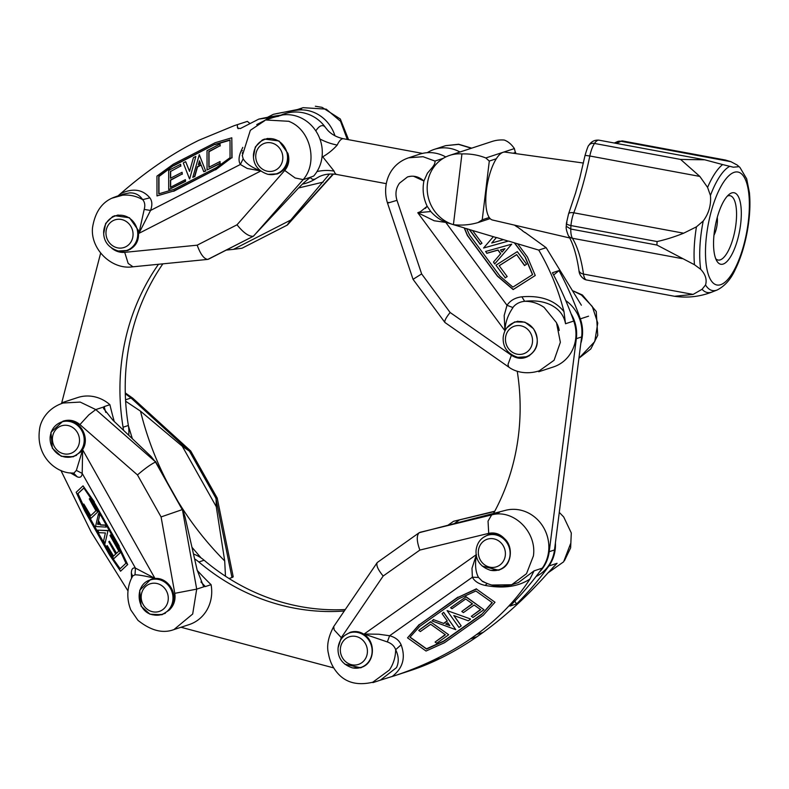 <?xml version="1.0" encoding="UTF-8"?>
<svg xmlns="http://www.w3.org/2000/svg" width="789" height="789" viewBox="0 0 789 789"><rect width="100%" height="100%" fill="white"/><g stroke="black" fill="none" stroke-linecap="round" stroke-linejoin="round"><path stroke-width="1.18" d="M109.553 555.012L84.699 510.789L76.188 492.277L83.042 485.846L94.029 502.021L118.883 546.244L127.414 564.786L120.559 571.216L109.553 555.012M120.559 571.216L127.414 564.786M127.719 564.628L118.883 546.244M83.24 504.635L83.831 504.072L90.479 515.888L95.942 510.769L89.295 498.944L89.897 498.382L97.609 512.1L90.942 518.353L83.24 504.635M90.735 515.651L83.831 504.072M97.609 512.1L90.942 518.353M109.918 554.282L119.889 568.958L125.944 563.267L118.143 546.294L92.885 501.36L83.821 488.006L77.667 493.786L85.577 510.976L109.918 554.282L120.135 568.721M132.345 576.138L135.018 574.796L135.432 568.11C132.828 567.439 131.467 569.076 131.349 573.041L132.463 575.871M131.645 578.09L132.503 576.404M97.599 524.33L99.414 524.409L98.122 522.101L97.599 524.33L99.315 524.231M98.309 522.436L97.905 524.172M99.907 515.404L98.517 513.629L99.601 515.562L98.329 521.075L99.601 515.562M106.111 527.091L105.371 525.06L106.111 527.091L95.548 526.51L98.517 513.629M155.62 461.959L95.775 409.58L88.792 414.886L79.936 424.59L137.464 474.929C145.156 468.35 151.172 464.06 155.512 462.058L151.054 456.486L112.906 420.192L103.537 408.465L104.158 406.591L109.908 404.708A36.353 33.592 -108.2 0 0 77.736 397.548L62.982 402.39M109.908 404.708A345.355 319.091 -108.2 0 0 114.257 421.464M110.49 534.932L120.372 552.517L113.715 558.77L106.633 546.175L107.235 545.613L113.271 556.353L115.697 554.075L108.793 541.787L109.395 541.224L116.299 553.513L118.823 551.136L109.977 535.406L110.795 534.774L120.372 552.517M97.915 511.933L89.897 498.382M128.015 590.971L91.159 532.072L60.861 470.372M105.055 543.374L103.625 540.83L105.391 532.96L99.02 532.683L97.589 530.149L107.975 530.721L105.055 543.374L107.975 530.721M108.28 530.553L97.589 530.149M116.565 553.267L109.395 541.224M70.3 472.808L77.302 476.881L73.86 473.38M77.302 476.881C80.251 477.966 81.878 476.803 82.194 473.39L135.432 568.11L154.92 578.347L82.648 449.779L82.194 473.39L76.355 470.422L73.712 473.321M73.505 473.242L72.568 473.015M113.715 558.77L120.678 552.359M113.527 556.117L107.235 545.613M105.371 525.06L100.854 524.872L98.635 520.918M83.871 488.085L77.973 493.618L85.883 510.818L110.223 554.125M98.329 521.075L100.548 525.03L105.065 525.227M119.188 546.087L94.029 502.021M94.335 501.863L83.042 485.846M200.929 581.966L205.327 586.572L211.077 584.679A345.355 319.091 -108.2 0 1 197.22 570.417M104.158 406.591L105.746 412.391M201.116 557.951L191.944 547.27M132.335 438.674L128.439 425.952M73.18 473.252L71.71 472.966M79.936 424.59C74.787 420.359 69.136 419.225 62.982 421.178L50.94 432.313L52.321 448.231L61.246 456.289L73.239 456.792L80.419 452.205L82.648 449.779L76.355 470.422M125.629 401.216L140.491 411.138L182.279 446.229L189.133 450.963L190.711 450.992L217.222 498.096L216.078 498.52L189.34 450.953M80.419 452.205C92.964 440.084 79.452 416.04 62.982 421.178M135.018 574.796C138.923 574.836 145.551 576.019 154.92 578.347L150.699 579.442L139.712 590.3L141.103 606.179L149.969 614.197L162.021 614.739L169.201 610.144C181.746 598.023 168.235 573.978 151.764 579.116M205.327 586.572L203.256 585.685L197.132 570.013L185.04 516.933L182.92 510.227L182.249 509.625L161.074 516.933L174.793 593.328L196.708 589.127L192.684 614.02L173.935 629.583C162.879 633.764 150.886 630.677 137.937 620.322L130.816 609.996C124.958 595.143 128.903 582.548 132.582 576.266M216.078 498.52L216.265 506.686L224.707 560.959L225.476 576.217M190.711 450.992L132.769 398.179L131.043 398.001L125.303 393.75M174.191 629.494L189.202 624.572A36.353 33.592 -108.2 0 0 211.077 584.679M215.939 498.638L231.966 577.548C233.583 576.867 233.583 576.503 231.986 576.463M103.576 407.016L95.775 409.58L80.212 402.084L63.189 403.011M555.407 542.842A36.353 33.592 71.8 0 1 548.868 565.999A327.179 302.295 71.8 0 1 516.578 603.92L514.813 601.188M483.174 615.371L444.542 642.7L426.04 651.033L407.518 637.847L419.324 624.75L457.965 597.421L476.497 589.067L494.999 602.254L483.174 615.371M494.999 602.254L476.497 589.067M476.428 588.811L457.965 597.421M436.712 643.232L435.084 642.068L445.41 634.77L430.666 624.267L420.34 631.565L418.712 630.411L430.695 621.939L448.694 634.75L436.712 643.232M445.203 634.612L435.084 642.068M430.695 621.939L448.694 634.75M481.596 614.552L492.297 602.678L475.915 591.01L458.961 598.654L419.699 626.427L409.955 637.226L426.573 649.061L443.763 641.309L481.596 614.552L492.119 602.54M486.192 583.071L482.533 581.483L478.519 577.44L472.374 577.213C474.544 581.286 478.795 584.018 485.127 585.408L487.237 583.544M487.415 583.594L482.73 581.582M548.868 565.999L557.073 563.297L547.674 573.228C526.993 596.454 505.463 616.189 483.085 632.433L477.079 636.684C454.987 651.901 432.914 663.154 410.842 670.433L405.457 672.198A327.179 302.295 71.8 0 1 402.143 673.264M447.738 622.708L445.726 624.129L449.858 625.657L447.738 622.708M445.943 623.981L449.622 625.332M433.605 619.464L431.987 620.913L433.664 619.72L443.862 623.478L433.664 619.72M443.635 612.284L442.067 613.704L443.635 612.284L455.795 629.681L431.987 620.913M378.819 680.651L398.849 674.368A327.179 302.295 -108.2 0 0 432.697 660.748L439.305 658.578A327.179 302.295 71.8 0 1 405.457 672.198M450.588 607.757L465.954 596.888L483.953 609.7L472.946 617.481L471.319 616.327L480.708 609.69L474.15 605.015L463.409 612.609L461.792 611.455L472.522 603.861L465.697 598.999L451.959 608.723L450.588 607.757L465.954 596.888M430.636 621.683L418.712 630.411M477.079 636.684L470.471 638.853L476.477 634.603L483.085 632.433M470.5 619.217L468.281 620.785L453.774 615.509L461.2 625.864L458.981 627.433L447.087 610.597L470.431 618.951L447.087 610.597M453.941 615.568L461.2 625.864M472.305 603.703L461.792 611.455M516.578 603.92L509.97 606.09A327.179 302.295 -108.2 0 0 542.26 568.159A36.353 33.592 -108.2 0 0 542.96 526.49A36.353 33.592 -108.2 0 0 506.213 510.158L419.196 532.703C416.424 535.475 416.651 541.264 419.866 550.071L488.716 533.364L488.036 521.125L491.646 514.921C513.244 508.668 537.072 531.786 533.403 555.939L526.51 573.692L511.716 584.748L491.665 585.034M518.432 582.548L534.054 570.861L529.942 579.047C516.341 599.956 498.52 618.468 476.477 634.603M392.015 676.607C402.834 668.382 405.871 657.789 401.128 644.82L395.654 649.692M372.911 682.623L380.357 680.177L396.482 667.632C399.066 662.178 398.79 656.201 395.664 649.692C395.536 657.178 393.464 663.924 389.47 669.93M483.953 609.7L465.885 596.632M480.491 609.532L471.319 616.327M447.176 620.825L443.803 623.221M410.073 637.098L426.504 648.795L443.694 641.053L481.527 614.296M443.862 623.478L447.324 621.032L442.067 613.704M457.896 597.155L419.324 624.75M419.265 624.484L407.518 637.847M443.704 612.55L455.795 629.681M476.211 554.736L364.133 634.021L378.779 634.228L389.618 635.747L387.33 641.93C391.581 643.449 394.352 646.033 395.664 649.692M401.128 644.82C399.195 640.323 395.358 637.295 389.618 635.747L472.374 577.213L471.98 568.307L476.448 554.568C474.8 564.313 475.491 571.936 478.519 577.44M393.464 676.134C422.381 666.606 448.044 654.18 470.471 638.853M344.842 664.18L360.751 667.829L364.962 665.738C374.183 659.801 374.953 643.952 366.5 636.259L364.133 634.021L387.33 641.93M341.292 637.64L383.168 576.029C377.961 569.707 375.978 565.22 377.221 562.557L333.698 626.584L334.191 629.938L341.292 637.64L338.096 647.739M366.5 636.259C361.658 631.881 356.243 630.549 350.277 632.275L344.872 635.332M482.237 566.078L498.737 570.269L502.948 568.149C511.814 562.774 513.156 546.037 504.487 538.66C499.644 534.281 494.239 532.95 488.263 534.686L482.858 537.743M377.221 562.557L419.196 532.703M453.853 521.233L494.604 511.509M557.073 563.297L552.369 568.119M548.03 572.844L563.612 561.827L570.526 543.769M372.783 682.209L389.421 669.999M243.17 158.767C245.872 163.451 251.75 167.515 260.824 170.976L247.204 168.452L240.369 164.477L243.17 158.767L242.223 155.325M199.282 154.683L205.574 170.769L203.749 171.706L201.047 164.812L197.299 166.735L194.567 176.47L192.792 177.377L199.282 154.683L205.574 170.769M192.792 177.377L194.567 176.47M194.765 176.697L197.506 166.962L201.156 165.088M189.459 178.748L183.275 162.919L185.681 161.686L189.557 171.42L193.423 157.672L195.83 156.439L189.666 178.965L195.83 156.439M189.607 171.243L185.681 161.686M173.659 165.434L158.757 176.312L158.776 193.838L173.866 189.399L216.482 167.593L230.043 157.701L230.013 139.929L214.726 144.426L173.659 165.434L158.964 176.539L158.983 193.778M156.981 195.919L156.952 176.115L173.422 164.102L215.358 142.641L231.808 137.799L231.838 157.613L215.397 169.605L173.462 191.066L156.981 195.919L173.462 191.066M173.669 191.293L215.397 169.605M215.604 169.832L231.838 157.613M214.726 144.426L173.866 165.66M230.013 140.215L214.933 144.643M170.434 171.233L170.444 178.255L182.091 172.288L182.101 174.024L170.444 179.991L170.454 187.289L185.376 179.645L185.376 181.105L168.698 189.646L168.668 170.394L180.622 164.28L180.622 166.015L170.641 171.45L180.622 166.015M180.829 166.232L180.622 164.28M170.651 178.146L170.641 171.45M168.698 189.646L185.583 181.332L185.376 179.645M220.062 161.538L220.062 163.274L207.053 169.931L207.024 150.679L220.032 144.022L220.032 145.758L208.829 151.498L208.848 167.278L220.062 161.538L220.062 163.274M220.269 163.501L207.053 169.931M205.781 170.996L203.749 171.706M209.055 167.169L209.036 151.715L220.032 145.758M220.239 145.985L220.032 144.022M199.449 160.798L198.345 164.714L200.534 163.589L199.449 160.798M199.607 161.203L198.66 164.556M170.661 187.18L170.651 180.208L182.101 174.024M182.308 174.241L182.091 172.288M299.534 109.119L273.329 114.336A327.179 302.295 71.8 0 1 297.315 110.144A36.353 33.592 71.8 0 1 334.97 135.797M234.116 125.707L247.361 121.388L234.116 125.707L198.65 140.353L192.131 143.687C167.791 156.547 143.933 173.215 120.559 193.69L117.995 195.909M237.331 124.682L237.558 128.005L240.329 128.558L258.792 119.109A327.179 302.295 -108.2 0 1 282.778 114.918L273.073 117.531M237.016 224.796L197.181 245.182C200.495 254.305 204.045 259.039 207.823 259.394L253.525 236.148L303.163 179.616L295.145 177.979L284.721 170.463L237.016 224.796C243.476 232.844 248.91 236.661 253.318 236.246L295.619 191.165C300.954 185.218 306.063 180.513 310.965 177.061L313.697 176.026A36.353 33.592 -108.2 0 0 318.075 134.791A36.353 33.592 -108.2 0 0 282.778 114.918M232.045 157.839L231.808 137.799M242.43 150.729L241.03 151.163C238.643 156.804 238.426 161.242 240.369 164.477L150.551 210.446C152.474 205.229 152.247 201.017 149.851 197.822L142.681 199.656C144.811 202.112 145.324 205.367 144.2 209.42L150.551 210.446L138.913 233.357L138.174 230.063L129.465 217.754L114.799 215.713L112.521 216.659L105.647 223.445L103.684 233.702M242.351 153.411L242.361 152.602M250.054 123.577L247.361 121.388M273.329 114.336L267.441 117.344M208.316 259.275L253.456 236.187M333.461 174.053L287.393 225.033L242.045 248.219L287.147 225.141L290.786 220.023L233.465 249.354L226.256 250.103M329.457 174.044L290.786 220.023M278.537 116.308L258.792 119.109M112.018 198.167L122.601 195.199C129.633 194.577 136.329 196.057 142.681 199.656C139.505 194.942 135.156 192.694 129.623 192.901L123.656 194.055M120.776 251.306L127.493 250.577C136.162 246.868 139.722 240.034 138.174 230.063M284.721 170.463C288.725 165.582 289.8 159.901 287.936 153.421L279.02 140.975L264.581 139.081L262.293 140.018L255.33 146.951L253.447 157.031M270.548 174.665L277.255 173.935C285.934 170.227 289.494 163.392 287.936 153.421M233.465 249.354L242.045 248.219M347.328 139.456L340.552 121.299L326.212 109.138L303.094 107.679L297.591 109.484M144.2 209.42L138.913 233.357L260.745 171.016M197.181 245.182L124.711 252.352L128.163 263.427L132.907 266.741M132.394 266.85L132.424 266.85C111.446 269.877 90.193 248.811 92.54 227.557C95.173 211.215 102.777 200.978 115.372 196.846M310.965 177.052L303.163 179.616C317.967 163.067 311.034 129.869 289.05 121.457M256.731 124.593L265.637 119.977L289.08 121.309M496.449 237.489L508.215 241.118L483.578 248.032L493.342 236.69L496.36 237.588L491.725 243.012L496.36 237.588M521.884 296.812C515.266 297.621 510.305 300.441 507.002 305.294L512.889 307.523C515.661 303.913 519.586 301.842 524.655 301.299C534.952 300.175 543.749 301.418 551.047 305.037C559.164 309.209 563.997 315.442 565.526 323.737L563.997 311.694C554.805 300.205 540.771 295.244 521.884 296.812L524.655 301.299C531.589 301.24 538.039 303.252 544.025 307.335M538.769 371.747L553.454 366.934A36.353 33.592 -108.2 0 0 573.731 321.044A327.179 302.295 -108.2 0 0 552.428 272.747L559.036 270.578A327.179 302.295 71.8 0 1 580.339 318.874A36.353 33.592 71.8 0 1 580.803 343.373M559.036 270.578L553.622 275.006M511.726 244.166L494.802 263.822L493.49 262.047L500.739 253.634L498.056 249.995L486.852 253.21L485.59 251.494L511.726 244.166L494.802 263.822M494.683 263.96L493.49 262.047M516.815 226.778L514.497 225.121M525.001 232.607L522.219 230.625M563.997 311.694C558.434 289.819 550.022 269.286 538.749 250.093L546.136 247.667L525.01 232.4M522.446 230.575L516.913 226.63M469.11 229.343L480.245 244.403L481.98 243.239L480.353 244.274L469.514 229.589L466.664 228.613L469.455 234.806L499.93 276.071L512.909 287.117L532.624 274.602L525.385 257.461L514.349 242.825L538.749 250.093M469.514 229.589L493.342 236.69M423.072 156.705L434.936 161.064C435.291 162.84 434.295 165.108 431.968 167.87L427.421 173.185L423.92 180.997C422.223 189.616 423.298 198.039 427.174 206.264L430.784 211.521L417.785 212.744L420.586 211.61L427.174 206.264L425.33 208.444M504.96 248.683L500.453 249.975L502.021 252.095L504.96 248.683M504.842 248.821L500.522 250.054M526.608 264.226L524.685 265.449L516.667 254.6L499.161 265.715L507.179 276.564L505.256 277.787L495.956 265.193L517.308 251.632L526.608 264.226L524.685 265.449M486.852 253.21L485.59 251.494M491.725 243.012L503.382 239.678M508.215 241.118L483.578 248.032M472.562 230.496L481.98 243.239M517.801 243.979L527.456 257.046L535.248 275.489L513.264 289.445L497.543 276.051L467.552 235.447L464.435 228.07L466.93 228.82M461.94 153.924A36.353 33.592 -108.2 0 0 449.7 155.374L491.981 141.497A36.353 33.592 -108.2 0 1 504.22 140.038C507.968 141.339 511.361 144.19 514.398 148.579L485.797 157.968C478.39 155.009 470.441 153.658 461.94 153.924L453.419 224.668L464.179 227.863L467.433 235.586L497.425 276.18L513.156 289.583L535.248 275.489M532.486 274.69L525.267 257.599M581.365 305.215L546.136 247.667M525.385 257.461L514.753 243.071M430.784 211.531C435.301 216.61 440.499 220.259 446.357 222.488L434.187 220.762L417.785 212.744L504.95 330.769L504.171 315.511L507.002 305.294L446.13 222.873M446.357 222.488L453.004 224.54M505.256 277.787L495.956 265.193M573.356 290.973L582.43 295.007L596.257 311.487L597.727 335.355L590.843 348.906L578.939 358.236L594.748 341.578L597.756 323.086L592.302 306.487L581.473 295.056L573.386 291.013M505.138 277.925L507.179 276.564M559.194 330.483A18.541 17.131 -108.2 0 0 556.896 323.608M445.775 156.962A36.353 33.592 -108.2 0 0 419.728 154.161L408.613 157.81L423.082 156.705M516.667 254.6L524.567 265.587M499.19 265.755L516.548 254.739M486.744 253.338L497.938 250.133L500.62 253.772M407.548 176.904L407.538 176.914C413.436 175.217 418.9 176.578 423.92 180.997L413.525 176.223M411.197 176.203L407.785 176.835M407.558 176.914L399.55 183.127L407.538 176.914M445.765 145.649L458.222 144.417M471.398 148.253L458.231 144.269M406.424 158.628L408.505 157.849C388.671 164.595 381.955 185.425 387.488 203.01L413.041 279.326L421.642 273.931L396.985 200.337L388.582 202.842C387.074 203.207 387.123 203.059 388.721 202.378M512.958 307.621C507.889 314.969 505.216 322.681 504.95 330.769L506.055 328.924M508.727 367.053L507.988 364.488L511.4 355.247C516.844 358.798 522.269 359.251 527.683 356.598C538.147 350.05 540.071 340.74 533.453 328.668L524.872 322.129L514.655 321.912L506.873 327.78M508.797 367.092L508.737 367.053C514.369 371.382 525.77 375.15 539.291 370.82L554.075 360.277L560.358 342.288L556.492 322.691L544.094 307.385M538.552 371.067L539.291 370.82M511.4 355.247L450.124 312.493C445.972 317.72 444.237 321.054 444.927 322.494L508.727 367.063M508.619 241.109L514.349 242.825M427.293 152.681A36.353 33.592 71.8 0 1 434.256 149.387A36.353 33.592 71.8 0 1 459.967 152.001M519.527 357.555L527.683 356.598M319.89 138.972A36.353 20.356 24.7 0 0 337.219 145.058C333.066 149.723 328.234 153.648 322.731 156.804L334.082 171.124A36.353 28.897 162.1 0 0 316.981 171.568M717.27 217.369A13.452 4.596 -79.5 0 1 713.956 235.24M583.426 163.047L505.098 152.109A34.538 11.786 100.5 0 0 488.253 179.774A34.538 11.786 100.5 0 0 489.88 218.326A34.538 11.786 100.5 0 0 492.494 220.013L569.688 237.953M579.639 178.521L575.714 192.447M699.833 176.42L680.621 159.437L704.745 159.802L722.635 164.566A66.601 22.733 100.5 0 0 707.575 187.397L699.833 176.42L589.817 155.995A18.177 6.204 -79.5 0 1 594.482 143.45L680.621 159.437L594.482 143.45A18.177 6.204 -79.5 0 1 599.058 140.186L704.745 159.802M707.575 187.397L710.435 195.475C711.284 204.805 708.877 213.316 703.226 221.019L696.45 226.837A66.601 22.733 100.5 0 0 694.458 264.719L656.902 245.034A76.346 26.067 -79.5 0 1 657.089 241.552L570.95 225.565A18.177 6.204 -79.5 0 1 573.79 212.803A145.413 49.638 100.5 0 0 589.817 155.995L585.063 155.364C587.124 148.47 588.407 145.107 588.919 145.284A7.269 5.316 33.4 0 1 594.482 143.45A7.269 5.316 33.4 0 0 588.919 145.284L588.919 145.284C591.306 141.468 594.689 139.771 599.058 140.186M657.089 241.552C665.669 239.649 674.536 236.868 683.668 233.199L696.45 226.837M656.902 245.034L570.763 229.047A76.346 26.067 -79.5 0 1 570.95 225.565C567.025 224.697 565.693 223.721 566.956 222.636M575.753 192.457L568.544 213.927L566.423 223.297L566.265 226.285L570.763 229.047A18.177 6.204 -79.5 0 0 572.419 238.258A7.269 6.381 148.8 0 1 568.317 235.517C566.512 230.97 565.831 227.903 566.265 226.285M694.458 264.719L700.701 269.305C705.484 274.424 707.102 279.651 705.544 284.977A63.751 21.767 100.5 0 0 707.279 287.374A63.751 21.767 100.5 0 0 717.181 289.987C724.894 286.022 730.92 279.198 735.259 269.522C740.516 258.812 744.481 246.316 747.163 232.045C749.777 217.685 750.536 204.548 749.422 192.644L746.68 178.827L739.924 167.426L737.192 165.039L730.93 161.696L725.436 160.039L622.62 140.965A18.177 6.204 -79.5 0 0 620.923 141.28A7.269 6.598 62.3 0 0 616.899 141.862L622.62 140.965M717.852 262.431A36.353 12.407 100.5 0 0 739.974 228.81A36.353 12.407 100.5 0 0 729.174 194.37A36.353 12.407 100.5 0 0 715.229 226.236A36.353 12.407 100.5 0 0 716.816 260.972A36.353 12.407 100.5 0 0 717.852 262.431M722.635 164.566L733.336 167.199L739.046 166.686A63.751 21.767 100.5 0 1 739.924 167.426M715.722 258.703A32.714 11.174 100.5 0 0 718.098 260.045A32.714 11.174 100.5 0 0 735.052 229.915A32.714 11.174 100.5 0 0 730.042 195.702A32.714 11.174 100.5 0 0 727.35 196.096M586.237 279.927L674.487 296.269L693.127 294.415L583.485 274.059A7.269 4.823 -8.3 0 1 578.948 270.38C579.146 274.01 580.99 276.998 584.491 279.336L586.237 279.927A18.177 6.204 -79.5 0 1 583.485 274.059A145.304 49.608 100.5 0 0 572.419 238.258L682.219 258.644M693.127 294.415L702.052 289.297A66.601 22.733 100.5 0 0 712.309 291.92C700.08 296.703 687.475 298.153 674.487 296.269M705.544 284.977L702.052 289.297M449.7 155.374A36.353 33.592 -108.2 0 0 427.224 190.287A36.353 33.592 -108.2 0 0 453.419 224.668C461.782 225.615 469.978 224.914 478.016 222.577L482.227 219.796L489.298 161.064L485.797 157.968M514.398 148.579L515.582 153.569M489.298 161.064L496.311 158.767M513.156 153.234L515.73 152.395M490.137 218.602L478.016 222.577M489.239 217.498L482.227 219.796M194.597 558.878A36.353 33.592 71.8 0 1 198.838 561.975A218.119 201.53 -108.2 0 0 344.28 611.011M333.698 667.898L180.997 627.265M345.276 609.552A218.119 201.53 71.8 0 1 204.114 560.239A36.353 33.592 -108.2 0 0 193.483 554.016M61.532 403.564L100.657 253.082M158.5 264.276A218.119 201.53 -108.2 0 0 123.084 427.214A36.353 33.592 71.8 0 1 123.459 430.232M128.735 435.252A36.353 33.592 -108.2 0 0 128.36 425.488A218.119 201.53 71.8 0 1 162.869 263.842M571.058 313.746A36.353 33.592 71.8 0 1 576.345 338.668L549.213 551.698A36.353 33.592 71.8 0 1 539.38 572.114M493.204 514.073A218.119 201.53 -108.2 0 0 517.239 371.224M536.086 576.473A36.353 33.592 -108.2 0 0 554.499 549.963L581.631 336.933A36.353 33.592 -108.2 0 0 565.752 300.579M131.349 573.041L131.566 578.248M125.55 399.806L131.043 398.001L189.133 450.963M174.793 593.328C175.769 600.015 173.905 605.617 169.201 610.144M137.464 474.929L161.074 516.933M204.499 586.572L196.708 589.127L182.427 509.645M155.512 462.058L182.249 509.625M182.279 446.229L216.265 506.686M224.707 560.959C206.718 542.891 191.086 522.959 177.831 501.173M167.317 482.464C155.581 459.8 146.646 436.021 140.491 411.138M231.966 577.548L229.047 578.515M534.054 570.861L542.26 568.159M485.127 585.408C503.382 588.821 518.314 586.7 529.942 579.047M488.716 533.364C494.752 532.131 500.009 533.897 504.487 538.66M383.168 576.029L419.866 550.071M499.447 512.367L491.646 514.921L420.014 532.309M453.882 523.876L459.405 519.971M447.748 525.395L453.517 521.312L494.752 511.223L453.655 521.273M301.556 108.754L297.315 110.144M333.037 174.024L287.038 225.151M298.656 187.95L323.204 182.111M270.262 117.088L265.232 120.115M242.795 147.346L241.03 151.163M149.851 197.822C142.503 189.261 132.739 187.89 120.559 193.69M249.225 123.005L249.61 123.804M237.331 126.911L238.199 128.696M124.711 252.352C119.987 252.736 115.677 251.366 111.762 248.229M565.526 323.737L573.731 321.044M580.339 318.874L588.545 316.182M443.3 158.323L434.936 161.064M433.703 167.268L431.987 167.83M448.507 223.198L449.03 223.031M396.985 200.337C395.033 193.877 395.891 188.137 399.55 183.127M450.124 312.493L421.642 273.931M490.906 570.329A18.177 16.796 -108.2 0 0 498.855 569.845A18.177 16.796 -108.2 0 0 510.029 551.56A18.177 16.796 -108.2 0 0 495.462 534.834A18.177 16.796 -108.2 0 0 487.513 535.307L491.547 533.985M490.038 567.212A14.537 13.433 -108.2 0 0 504.398 548.177A14.537 13.433 -108.2 0 0 481.152 543.651A14.537 13.433 -108.2 0 0 490.038 567.212M352.92 667.928A18.177 16.796 -108.2 0 0 360.869 667.445A18.177 16.796 -108.2 0 0 372.043 649.16A18.177 16.796 -108.2 0 0 357.476 632.423A18.177 16.796 -108.2 0 0 349.527 632.906L353.561 631.585M352.052 664.811A14.537 13.433 -108.2 0 0 366.412 645.767A14.537 13.433 -108.2 0 0 343.166 641.25A14.537 13.433 -108.2 0 0 352.052 664.811M153.224 614.818A18.177 16.796 -108.2 0 0 161.725 614.453A18.177 16.796 -108.2 0 0 172.929 596.474A18.177 16.796 -108.2 0 0 158.895 579.56A18.177 16.796 -108.2 0 0 150.393 579.915L154.131 578.692M152.464 611.722A14.537 13.433 -108.2 0 0 167.436 593.239A14.537 13.433 -108.2 0 0 144.308 587.894A14.537 13.433 -108.2 0 0 152.464 611.722M65.832 457.137A18.177 16.796 -108.2 0 0 72.943 456.515A18.177 16.796 -108.2 0 0 84.068 437.787A18.177 16.796 -108.2 0 0 68.722 421.356A18.177 16.796 -108.2 0 0 61.611 421.977L65.349 420.744M64.797 453.991A14.537 13.433 -108.2 0 0 78.219 434.167A14.537 13.433 -108.2 0 0 54.845 430.873A14.537 13.433 -108.2 0 0 64.797 453.991M118.557 250.991A18.177 16.796 -108.2 0 0 126.496 250.517A18.177 16.796 -108.2 0 0 137.671 232.232A18.177 16.796 -108.2 0 0 123.104 215.496A18.177 16.796 -108.2 0 0 115.164 215.979L118.143 214.993M117.689 247.874A14.537 13.433 -108.2 0 0 132.049 228.84A14.537 13.433 -108.2 0 0 108.793 224.323A14.537 13.433 -108.2 0 0 117.689 247.874M268.319 174.349A18.177 16.796 -108.2 0 0 276.268 173.876A18.177 16.796 -108.2 0 0 287.443 155.591A18.177 16.796 -108.2 0 0 272.876 138.854A18.177 16.796 -108.2 0 0 264.926 139.337L267.708 138.42M267.451 171.233A14.537 13.433 -108.2 0 0 281.811 152.198A14.537 13.433 -108.2 0 0 258.565 147.681A14.537 13.433 -108.2 0 0 267.451 171.233M518.038 357.299A18.177 16.796 -108.2 0 0 525.987 356.815A18.177 16.796 -108.2 0 0 537.161 338.53A18.177 16.796 -108.2 0 0 522.594 321.804A18.177 16.796 -108.2 0 0 514.645 322.277L517.959 321.192M517.17 354.182A14.537 13.433 -108.2 0 0 531.53 335.147A14.537 13.433 -108.2 0 0 508.284 330.621A14.537 13.433 -108.2 0 0 517.17 354.182M337.219 145.058A18.177 6.204 -79.5 0 1 343.462 138.746C336.913 137.345 331.676 134.544 327.76 130.333L325.571 127.64A36.353 36.353 0 0 0 280.864 115.174M386.216 183.65L336.824 174.487A18.177 6.204 -79.5 0 1 334.082 171.124M315.817 130.905A27.27 9.31 -79.5 0 1 321.133 125.826A27.27 9.31 -79.5 0 1 325.571 127.64M302.522 184.074A36.353 36.353 0 0 0 316.142 178.422A27.27 9.31 -79.5 0 1 310.343 177.436M683.668 233.199L573.79 212.803A7.269 3.117 20.4 0 0 568.544 213.927M712.299 282.127A57.449 19.617 100.5 0 0 748.761 217.369A57.449 19.617 100.5 0 0 721.215 185.997A57.449 19.617 100.5 0 0 712.299 282.127M730.93 161.696L620.923 141.28A145.413 49.638 100.5 0 1 615.923 143.312M729.628 166.38A63.751 21.767 100.5 0 0 710.435 195.475M703.226 221.019A63.751 21.767 100.5 0 0 700.701 269.305M204.114 560.239L198.838 561.975M128.36 425.488L123.084 427.214M554.499 549.963L549.213 551.698M581.631 336.933L576.345 338.668M155.463 461.368L182.92 510.227M125.283 392.922L132.72 398.149M63.081 403.051C46.837 408.308 40.022 421.819 39.45 430.271C35.909 457.235 57.291 473.873 73.19 473.045M217.222 498.096L233.199 576.739M482.858 581.365C492.011 586.483 501.577 587.578 511.558 584.639L511.657 584.61M559.283 512.386L563.691 516.953L571.295 532.969L570.634 547.862L564.46 560.673M333.708 626.574C328.165 637.019 326.439 646.152 328.54 653.953C329.92 661.981 333.422 668.904 339.033 674.713C347.199 683.008 358.354 685.533 372.507 682.288M518.343 582.588L510.917 585.024M115.845 196.619L123.834 193.995M315.363 106.249L322.05 107.334L340.315 119.001L348.57 139.692M264.759 120.638L250.35 130.303L242.41 155.315M265.627 119.967L273.605 117.354M132.394 266.86L207.823 259.394M471.704 148.154L458.685 144.259L445.755 145.649M444.927 322.494L413.041 279.326M445.361 145.748L434.256 149.387M487.513 535.307C480.787 537.871 476.97 542.901 476.063 550.397C475.708 556.886 477.532 566.117 490.669 570.348L498.855 569.845L501.804 568.879M349.527 632.906C342.801 635.47 338.984 640.5 338.077 647.996C337.722 654.485 339.546 663.717 352.683 667.948L360.869 667.445L363.808 666.478M150.393 579.915C133.992 584.245 136.102 611.968 152.977 614.828L161.725 614.453L165.355 613.27M61.611 421.977C54.875 424.541 51.058 429.571 50.151 437.067C49.825 441.968 51.147 446.387 54.106 450.332C57.143 454.158 60.98 456.427 65.615 457.156L72.943 456.515L76.563 455.332M115.164 215.979C108.428 218.533 104.612 223.563 103.704 231.059C103.349 237.558 105.174 246.779 118.311 251.01L126.496 250.517L130.589 249.176M264.926 139.337C258.19 141.892 254.374 146.922 253.476 154.417C253.111 160.917 254.946 170.138 268.082 174.369L276.268 173.876L280.361 172.535M514.645 322.277C507.919 324.841 504.102 329.871 503.195 337.367C502.84 343.856 504.664 353.087 517.801 357.318L525.987 356.815L529.547 355.652M422.45 153.401L343.462 138.746M316.142 178.422L319.16 176.697C324.328 174.172 330.216 173.432 336.824 174.487M579.668 178.531L585.063 155.364M578.948 270.38C576.611 254.906 573.07 243.288 568.317 235.517M614.325 143.016L616.899 141.862M717.181 289.987L712.309 291.92"/></g></svg>
